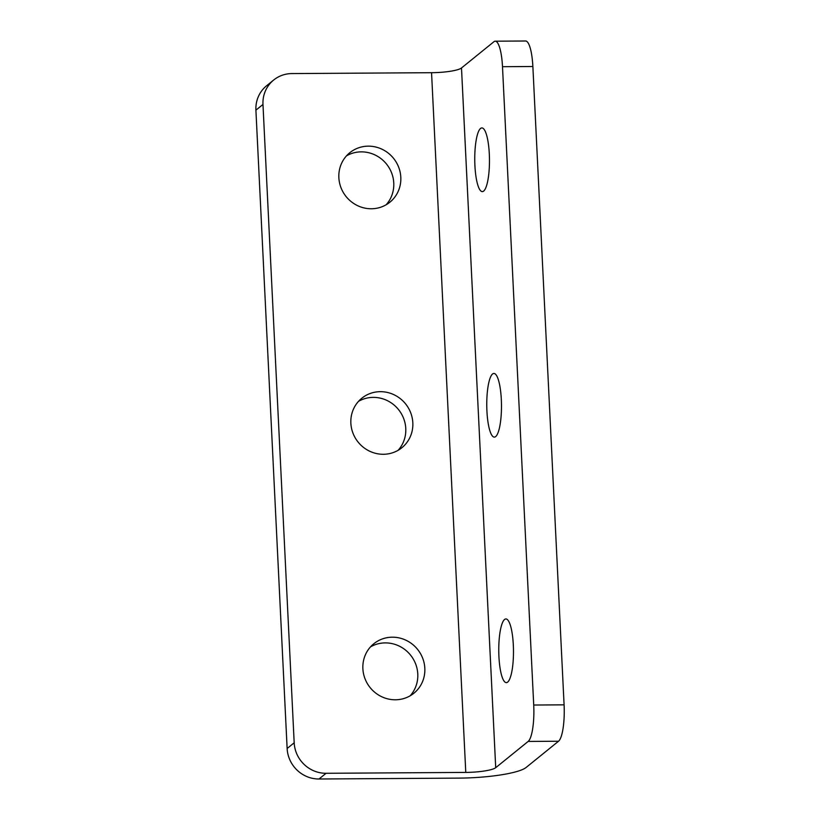 <?xml version="1.0" encoding="UTF-8"?>
<svg xmlns="http://www.w3.org/2000/svg" width="820" height="820" viewBox="0 0 820 820"><rect width="100%" height="100%" fill="white"/><g stroke="black" fill="none" stroke-linecap="round" stroke-linejoin="round"><path stroke-width="1.23" d="M513.32 644.971A31.836 7.349 -90.4 0 0 505.93 618.946A31.836 7.349 -90.4 0 0 498.929 656.615A31.836 7.349 -90.4 0 0 506.329 682.63A31.836 7.349 -90.4 0 0 513.32 644.971M501.317 399.453A31.836 7.349 -90.4 0 0 493.917 373.438A31.836 7.349 -90.4 0 0 486.926 411.097A31.836 7.349 -90.4 0 0 494.316 437.111A31.836 7.349 -90.4 0 0 501.317 399.453M395.383 699.788A31.836 30.463 51 0 0 413.885 693.238A31.836 30.463 51 0 0 422.7 658.265A31.836 30.463 51 0 0 392.319 637.191A31.836 30.463 51 0 0 373.817 643.741A31.836 30.463 51 0 0 365.002 678.714A31.836 30.463 51 0 0 395.383 699.788M410.133 695.821A31.836 30.463 51 0 0 414.725 661.801A31.836 30.463 51 0 0 385.267 642.9A31.836 30.463 51 0 0 370.517 646.867M383.37 454.28A31.836 30.463 51 0 0 401.872 447.73A31.836 30.463 51 0 0 410.697 412.757A31.836 30.463 51 0 0 380.316 391.673A31.836 30.463 51 0 0 361.815 398.223A31.836 30.463 51 0 0 352.989 433.196A31.836 30.463 51 0 0 383.37 454.28M398.13 450.303A31.836 30.463 51 0 0 402.712 416.283A31.836 30.463 51 0 0 373.264 397.382A31.836 30.463 51 0 0 358.504 401.359M489.304 153.934A31.836 7.349 -90.4 0 0 481.914 127.92A31.836 7.349 -90.4 0 0 474.913 165.589A31.836 7.349 -90.4 0 0 482.314 191.603A31.836 7.349 -90.4 0 0 489.304 153.934M371.368 208.762A31.836 30.463 51 0 0 389.869 202.212A31.836 30.463 51 0 0 398.684 167.239A31.836 30.463 51 0 0 368.303 146.155A31.836 30.463 51 0 0 349.802 152.715A31.836 30.463 51 0 0 340.987 187.688A31.836 30.463 51 0 0 371.368 208.762M386.117 204.795A31.836 30.463 51 0 0 390.709 170.775A31.836 30.463 51 0 0 361.251 151.864A31.836 30.463 51 0 0 346.501 155.841M319.011 779A31.211 29.868 -129 0 1 287.133 748.506L294.185 742.797A31.211 29.868 51 0 0 326.063 773.291L319.011 779L458.718 778.118A56.19 9.922 177.2 0 0 526.081 767.499L558.533 741.239L528.162 741.434A31.211 7.206 -90.4 0 0 533.717 705.036L502.496 66.697A31.211 7.206 -90.4 0 0 495.239 41.195A31.211 7.206 -90.4 0 0 493.937 41.718L461.496 67.978A24.969 4.407 177.2 0 1 431.556 72.703L291.838 73.575A31.211 29.868 51 0 0 273.706 80.001A31.211 29.868 51 0 0 262.974 104.458L255.912 110.167A31.211 29.868 -129 0 1 266.643 85.71L273.706 80.001M326.063 773.291L465.77 772.409A24.969 4.407 177.2 0 0 495.71 767.694L528.162 741.434M495.239 41.195L525.62 41A31.211 7.206 89.6 0 1 532.867 66.502L502.496 66.697M533.717 705.036L564.088 704.841L532.867 66.502M564.088 704.841A31.211 7.206 89.6 0 1 558.533 741.239M294.185 742.797L262.974 104.458M287.133 748.506L255.912 110.167M495.71 767.694L461.496 67.978M465.77 772.409L431.556 72.703"/></g></svg>
